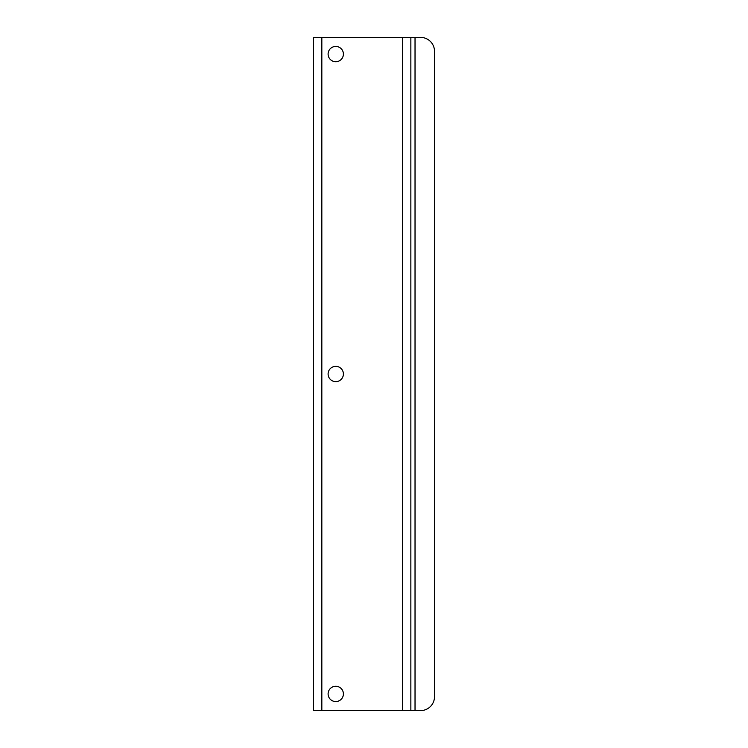 <?xml version="1.0" encoding="UTF-8"?>
<svg xmlns="http://www.w3.org/2000/svg" width="748" height="748" viewBox="0 0 748 748"><rect width="100%" height="100%" fill="white"/><g stroke="black" fill="none" stroke-linecap="round" stroke-linejoin="round"><path stroke-width="1.12" d="M328.101 54.09A7.648 7.648 0 0 0 335.749 61.738A7.648 7.648 0 0 0 343.397 54.09A7.648 7.648 0 0 0 335.749 46.441A7.648 7.648 0 0 0 328.101 54.09M328.101 693.91A7.648 7.648 0 0 0 335.749 701.559A7.648 7.648 0 0 0 343.397 693.91A7.648 7.648 0 0 0 335.749 686.262A7.648 7.648 0 0 0 328.101 693.91M328.101 374A7.648 7.648 0 0 0 335.749 381.648A7.648 7.648 0 0 0 343.397 374A7.648 7.648 0 0 0 335.749 366.352A7.648 7.648 0 0 0 328.101 374M402.518 710.6L415.028 710.6L415.028 37.4L410.858 37.4L410.858 710.6L410.858 37.4L321.836 37.4L321.836 710.6L402.518 710.6L402.518 37.4M321.836 710.6L313.496 710.6L313.496 37.4L321.836 37.4M313.496 696.687L313.496 710.6M313.496 37.4L313.496 51.313M415.028 37.4L420.591 37.4A13.913 13.913 0 0 1 434.504 51.313L434.504 696.687A13.913 13.913 0 0 1 420.591 710.6L415.028 710.6"/></g></svg>
